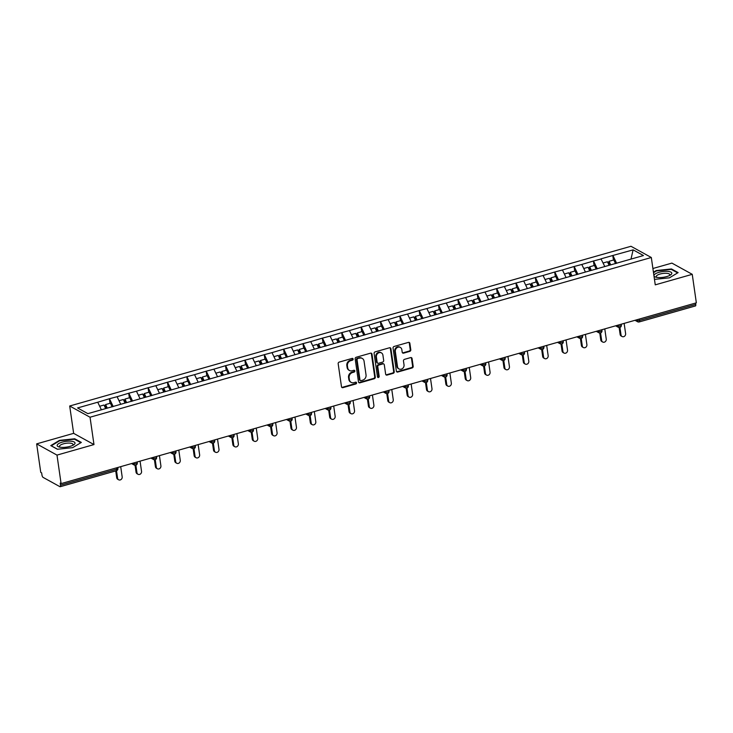 <?xml version="1.0" encoding="UTF-8"?>
<svg xmlns="http://www.w3.org/2000/svg" width="733" height="733" viewBox="0 0 733 733"><rect width="100%" height="100%" fill="white"/><g stroke="black" fill="none" stroke-linecap="round" stroke-linejoin="round"><path stroke-width="1.1" d="M353.132 359.06A0.953 0.834 118.9 0 0 352.142 358.41L339.205 362.093A1.365 1.191 118.9 0 0 338.17 363.715L341.486 386.722A1.365 1.191 118.9 0 0 342.888 387.656L355.826 383.973A0.953 0.834 118.9 0 0 356.165 382.241A0.953 0.834 118.9 0 0 355.569 382.186L353.892 382.663A4.361 3.802 118.9 0 1 351.199 382.388A4.361 3.802 118.9 0 1 349.412 379.676L349.128 377.761A4.361 3.802 118.9 0 1 352.445 372.566L354.112 372.089A0.953 0.834 118.9 0 0 354.451 370.357A0.953 0.834 118.9 0 0 353.856 370.293L352.188 370.77A4.361 3.802 118.9 0 1 349.485 370.504A4.361 3.802 118.9 0 1 347.699 367.792L347.424 365.877A4.361 3.802 118.9 0 1 350.731 360.673L352.408 360.196A0.953 0.834 118.9 0 0 353.132 359.06M349.485 370.504L348.899 370.174A4.361 3.802 118.9 0 1 347.103 367.462L346.828 365.547A4.361 3.802 118.9 0 1 350.136 360.352L351.813 359.876A0.953 0.834 118.9 0 0 352.399 358.382M341.77 387.363A1.365 1.191 118.9 0 0 342.293 387.326L355.239 383.643A0.953 0.834 118.9 0 0 355.826 382.15M351.199 382.388L350.603 382.058A4.361 3.802 118.9 0 1 348.816 379.355L348.541 377.431A4.361 3.802 118.9 0 1 351.849 372.236L353.526 371.759A0.953 0.834 118.9 0 0 354.112 370.266M409.765 351.391A1.365 1.191 118.9 0 0 410.792 349.769L409.866 343.319A1.365 1.191 118.9 0 0 408.464 342.384L394.088 346.471A1.365 1.191 118.9 0 0 393.053 348.102L396.37 371.109A1.365 1.191 118.9 0 0 397.772 372.034L412.148 367.948A1.365 1.191 118.9 0 0 413.183 366.326L412.056 358.529A1.365 1.191 118.9 0 0 410.654 357.594L404.506 359.344A1.365 1.191 118.9 0 0 403.471 360.966L404.03 364.832A3.647 3.179 118.9 0 1 402.573 368.488A3.647 3.179 118.9 0 1 399.009 368.956A3.647 3.179 118.9 0 1 397.506 366.692L395.325 351.547A3.647 3.179 118.9 0 1 396.782 347.891A3.647 3.179 118.9 0 1 400.346 347.424A3.647 3.179 118.9 0 1 401.84 349.687L402.206 352.216A1.365 1.191 118.9 0 0 403.608 353.15L409.765 351.391L409.17 351.07A1.365 1.191 118.9 0 0 410.205 349.439L409.271 342.989A1.365 1.191 118.9 0 0 408.987 342.357M93.98 444.574L73.639 433.35L36.65 443.868L56.991 455.101L93.98 444.574L90.04 417.224L651.316 257.503L655.256 284.853L692.245 274.325L696.35 302.839L61.096 483.615L60.207 483.12L60.509 485.209L116.739 469.212L116.538 467.837M56.991 455.101L61.096 483.615M371.979 354.094A1.365 1.191 118.9 0 0 370.577 353.169L356.201 357.255A1.365 1.191 118.9 0 0 355.166 358.886L358.474 381.893A1.365 1.191 118.9 0 0 359.885 382.818L374.261 378.732A1.365 1.191 118.9 0 0 375.287 377.101L371.979 354.094L371.384 353.773A1.365 1.191 118.9 0 0 371.09 353.141M375.14 351.867L389.516 347.772A1.365 1.191 118.9 0 1 390.918 348.706L394.235 371.713A1.365 1.191 118.9 0 1 393.2 373.335L387.051 375.085A1.365 1.191 118.9 0 1 385.65 374.16L384.303 364.823A1.365 1.191 118.9 0 0 382.901 363.898L378.814 365.061A1.365 1.191 118.9 0 0 377.788 366.683L379.181 376.396A0.953 0.834 118.9 0 1 377.477 376.881L374.105 353.489A1.365 1.191 118.9 0 1 375.14 351.867M90.04 417.224L69.699 406L630.976 246.279L651.316 257.503M613.439 260.05L612.779 255.496L600.987 258.859L604.807 266.546M612.779 255.496L633.129 249.861L643.446 255.551L87.878 413.65L77.561 407.951L97.736 402.215L101.374 409.811M110.005 403.315L109.345 398.761L97.736 402.215M109.345 398.761L117.097 396.709L120.734 404.304M129.365 397.799L128.706 393.255L117.097 396.709M128.706 393.255L136.457 391.193L140.095 398.789M148.726 392.292L148.075 387.739L136.457 391.193M148.075 387.739L155.817 385.686L159.464 393.282M168.086 386.777L167.436 382.232L155.817 385.686M167.436 382.232L175.187 380.18L178.825 387.766M187.456 381.27L186.796 376.725L175.187 380.18M186.796 376.725L194.547 374.664L198.185 382.26M206.816 375.763L206.156 371.21L194.547 374.664M206.156 371.21L213.908 369.157L217.545 376.753M226.176 370.247L225.526 365.703L213.908 369.157M225.526 365.703L233.277 363.641L236.915 371.237M245.546 364.741L244.886 360.187L233.277 363.641M244.886 360.187L252.638 358.135L256.275 365.73M264.906 359.234L264.246 354.68L252.638 358.135M264.246 354.68L271.998 352.628L275.635 360.224M284.267 353.718L283.616 349.174L271.998 352.628M283.616 349.174L291.358 347.112L294.996 354.708M303.627 348.212L302.976 343.658L291.358 347.112M302.976 343.658L310.728 341.605L314.365 349.201M322.996 342.696L322.337 338.151L310.728 341.605M322.337 338.151L330.088 336.099L333.726 343.685M342.357 337.189L341.697 332.645L330.088 336.099M341.697 332.645L349.449 330.583L353.086 338.179M361.717 331.683L361.067 327.129L349.449 330.583M361.067 327.129L368.809 325.076L372.456 332.672M381.078 326.167L380.427 321.622L368.809 325.076M380.427 321.622L388.178 319.561L391.816 327.156M400.447 320.66L399.787 316.106L388.178 319.561M399.787 316.106L407.539 314.054L411.176 321.65M419.807 315.153L419.148 310.6L407.539 314.054M419.148 310.6L426.899 308.547L430.537 316.143M439.168 309.638L438.517 305.093L426.899 308.547M438.517 305.093L446.269 303.031L449.906 310.627M458.537 304.131L457.878 299.577L446.269 303.031M457.878 299.577L465.629 297.525L469.267 305.12M477.898 298.615L477.238 294.07L465.629 297.525M477.238 294.07L484.989 292.018L488.627 299.605M497.258 293.108L496.608 288.564L484.989 292.018M496.608 288.564L504.35 286.502L507.987 294.098M516.618 287.602L515.968 283.048L504.35 286.502M515.968 283.048L523.719 280.996L527.357 288.591M535.988 282.086L535.328 277.541L523.719 280.996M535.328 277.541L543.08 275.48L546.717 283.075M555.348 276.579L554.689 272.025L543.08 275.48M554.689 272.025L562.44 269.973L566.078 277.569M574.709 271.073L574.058 266.519L562.44 269.973M574.058 266.519L581.8 264.466L585.447 272.062M594.078 265.557L593.418 261.012L581.8 264.466M593.418 261.012L601.17 258.951M593.593 261.104L597.294 268.837M574.232 266.62L577.934 274.344M554.872 272.126L558.573 279.85M535.511 277.642L539.213 285.366M516.142 283.149L519.844 290.873M496.782 288.655L500.483 296.389M477.421 294.171L481.123 301.895M458.052 299.678L461.753 307.402M438.691 305.185L442.393 312.918M419.331 310.7L423.033 318.424M399.971 316.207L403.672 323.931M380.601 321.723L384.303 329.447M361.241 327.23L364.942 334.954M341.88 332.736L345.582 340.469M322.52 338.252L326.222 345.976M303.15 343.759L306.852 351.483M283.79 349.265L287.492 356.998M264.43 354.781L268.131 362.505M245.06 360.288L248.762 368.012M225.7 365.804L229.402 373.528M206.339 371.31L210.041 379.034M186.979 376.817L190.681 384.55M167.61 382.333L171.311 390.057M148.249 387.839L151.951 395.563M128.889 393.346L132.591 401.079M109.529 398.862L113.23 406.586M36.65 443.868L40.755 472.391L41.653 472.877L41.946 474.966A2.08 0.77 -105.9 0 0 43.119 477.412L59.904 486.666A2.08 0.77 -105.9 0 0 60.188 486.721A2.08 0.77 -105.9 0 0 60.509 485.209M692.245 274.325L671.904 263.101L652.901 268.507M695.562 303.068L695.764 304.433A2.08 0.77 74.1 0 1 695.443 305.945L639.213 321.943A2.08 0.77 74.1 0 0 639.533 320.431L695.764 304.433M73.639 433.35L69.699 406M612.962 255.597L616.664 263.321M633.129 249.861L630.985 259.097M59.455 440.368L50.779 445.6L57.385 449.247L72.668 447.661L81.336 442.43L74.729 438.783L59.455 440.368L59.52 440.845M654.468 279.383L669.44 277.834L678.117 272.603L671.51 268.956L656.227 270.541L653.433 272.227M358.767 382.525A1.365 1.191 118.9 0 0 359.289 382.489L373.665 378.402A1.365 1.191 118.9 0 0 374.7 376.78L371.384 353.773M357.796 358.666A0.953 0.834 118.9 0 0 357.072 359.802L359.985 379.996A0.953 0.834 118.9 0 0 360.966 380.647L362.725 380.143A4.361 3.802 118.9 0 0 366.042 374.948L364.054 361.14A4.361 3.802 118.9 0 0 362.258 358.437A4.361 3.802 118.9 0 0 359.564 358.162L357.2 358.336A0.953 0.834 118.9 0 0 356.476 359.472L357.072 359.802M360.37 380.592L359.784 380.262A0.953 0.834 118.9 0 1 359.39 379.667L356.476 359.472M362.258 358.437L361.662 358.107A4.361 3.802 118.9 0 0 358.968 357.832L359.564 358.162M357.2 358.336L358.968 357.832M385.934 374.792A1.365 1.191 118.9 0 0 386.456 374.765L392.613 373.015A1.365 1.191 118.9 0 0 393.639 371.384L390.332 348.377A1.365 1.191 118.9 0 0 390.038 347.744M383.744 363.98L383.148 363.65A1.365 1.191 118.9 0 0 382.305 363.568L378.228 364.732A1.365 1.191 118.9 0 0 377.193 366.353L378.594 376.066L379.181 376.396M377.614 377.238A0.953 0.834 118.9 0 0 378.594 376.066M382.91 355.148A3.647 3.179 118.9 0 0 381.407 352.885A3.647 3.179 118.9 0 0 377.843 353.352A3.647 3.179 118.9 0 0 376.386 356.998L377.156 362.34A1.365 1.191 118.9 0 0 378.558 363.266L382.644 362.102A1.365 1.191 118.9 0 0 383.68 360.48L382.91 355.148M381.407 352.885L380.821 352.555A3.647 3.179 118.9 0 0 377.257 353.022A3.647 3.179 118.9 0 0 375.8 356.669L376.386 356.998M377.715 363.183L377.129 362.853A1.365 1.191 118.9 0 1 376.57 362.01L375.8 356.669M402.499 352.848A1.365 1.191 118.9 0 0 403.013 352.82L409.17 351.07M400.346 347.424L399.751 347.103A3.647 3.179 118.9 0 0 396.186 347.561A3.647 3.179 118.9 0 0 394.73 351.217L395.325 351.547M399.009 368.956L398.413 368.626A3.647 3.179 118.9 0 1 396.91 366.363L394.73 351.217M396.663 371.741A1.365 1.191 118.9 0 0 397.176 371.713L411.552 367.618A1.365 1.191 118.9 0 0 412.587 365.996L411.46 358.199A1.365 1.191 118.9 0 0 411.176 357.567M74.821 439.379L74.729 438.783M656.292 271.018L656.227 270.541M671.593 269.552L671.51 268.956M116.694 477.687L117.582 478.182A2.565 2.245 118.9 0 0 118.636 479.776L117.747 479.281A2.565 2.245 -61.1 0 1 116.694 477.687L115.722 470.916M118.636 479.776A2.565 2.245 118.9 0 0 122.173 476.871L120.707 466.655M105.653 408.593L104.004 405.019L99.67 406.256M112.103 406.907L110.399 403.196L105.616 404.561L107.265 408.134M106.468 408.363L105.158 405.532L105.616 404.561M117.582 478.182L116.501 470.696M136.054 472.18L136.952 472.666A2.565 2.245 118.9 0 0 138.006 474.269L137.117 473.775A2.565 2.245 -61.1 0 1 136.054 472.18L135.064 465.281M138.006 474.269A2.565 2.245 118.9 0 0 141.542 471.365L140.067 461.139M125.013 403.086L123.373 399.503L119.03 400.74M131.464 401.391L129.759 397.689L124.986 399.045L126.626 402.628M125.829 402.848L124.528 400.016L124.986 399.045M136.952 472.666L135.871 465.18M155.423 466.674L156.312 467.159A2.565 2.245 118.9 0 0 157.366 468.754L156.477 468.268A2.565 2.245 -61.1 0 1 155.423 466.674L154.425 459.774M157.366 468.754A2.565 2.245 118.9 0 0 160.903 465.849L159.428 455.633M144.374 397.57L142.733 393.997L138.39 395.234M150.833 395.884L149.129 392.173L144.346 393.539L145.995 397.112M145.189 397.341L143.888 394.51L144.346 393.539M156.312 467.159L155.231 459.673M174.784 461.158L175.673 461.653A2.565 2.245 118.9 0 0 176.726 463.247L175.838 462.752A2.565 2.245 -61.1 0 1 174.784 461.158L173.794 454.268M176.726 463.247A2.565 2.245 118.9 0 0 180.263 460.342L178.797 450.126M163.743 392.063L162.094 388.49L157.751 389.718M170.193 390.377L168.489 386.667L163.706 388.032L165.356 391.605M164.549 391.834L163.248 388.994L163.706 388.032M175.673 461.653L174.591 454.158M194.144 455.651L195.033 456.137A2.565 2.245 118.9 0 0 196.096 457.731L195.198 457.245A2.565 2.245 -61.1 0 1 194.144 455.651L193.155 448.752M196.096 457.731A2.565 2.245 118.9 0 0 199.633 454.836L198.157 444.61M183.103 386.557L181.454 382.974L177.12 384.211M189.554 384.862L187.85 381.16L183.076 382.516L184.716 386.089M183.919 386.318L182.609 383.487L183.076 382.516M195.033 456.137L193.961 448.651M213.514 450.135L214.403 450.63A2.565 2.245 118.9 0 0 215.456 452.224L214.567 451.739A2.565 2.245 -61.1 0 1 213.514 450.135L212.515 443.245M215.456 452.224A2.565 2.245 118.9 0 0 218.993 449.32L217.518 439.104M202.464 381.041L200.824 377.468L196.481 378.704M208.914 379.355L207.21 375.644L202.436 377.009L204.076 380.583M203.279 380.812L201.978 377.981L202.436 377.009M214.403 450.63L213.321 443.144M71.156 441.22A9.025 2.886 -8.2 0 0 59.565 443.126A9.025 2.886 -8.2 0 0 59.089 446.983A9.025 2.886 -8.2 0 0 61.041 447.322A9.025 2.886 -8.2 0 0 73.584 444.894A9.025 2.886 -8.2 0 0 71.156 441.22M72.585 445.435A6.835 2.181 -8.2 0 0 73.025 444.482A6.835 2.181 -8.2 0 0 70.102 443.144A6.835 2.181 -8.2 0 0 62.974 443.96A6.835 2.181 -8.2 0 0 59.501 446.434A6.835 2.181 -8.2 0 0 60.207 447.222M57.495 449.228L51.292 445.811L59.694 440.735L74.5 439.204L80.859 442.714M653.946 275.782A9.025 2.886 -8.2 0 0 655.861 277.156A9.025 2.886 -8.2 0 0 657.813 277.495A9.025 2.886 -8.2 0 0 670.365 275.067A9.025 2.886 -8.2 0 0 667.928 271.393A9.025 2.886 -8.2 0 0 658.582 272.447A9.025 2.886 -8.2 0 0 653.937 275.69M669.357 275.608A6.835 2.181 -8.2 0 0 669.806 274.664A6.835 2.181 -8.2 0 0 666.874 273.327A6.835 2.181 -8.2 0 0 659.746 274.133A6.835 2.181 -8.2 0 0 656.282 276.607A6.835 2.181 -8.2 0 0 656.979 277.395M653.506 272.703L656.466 270.917L671.272 269.377L677.64 272.887M232.874 444.629L233.763 445.123A2.565 2.245 118.9 0 0 234.817 446.718L233.928 446.223A2.565 2.245 -61.1 0 1 232.874 444.629L231.875 437.729M234.817 446.718A2.565 2.245 118.9 0 0 238.353 443.813L236.878 433.597M221.833 375.534L220.184 371.961L215.841 373.189M228.284 373.848L226.579 370.138L221.797 371.494L223.446 375.076M222.64 375.305L221.339 372.465L221.797 371.494M233.763 445.123L232.682 437.628M252.234 439.122L253.123 439.608A2.565 2.245 118.9 0 0 254.177 441.202L253.288 440.716A2.565 2.245 -61.1 0 1 252.234 439.122L251.245 432.223M254.177 441.202A2.565 2.245 118.9 0 0 257.714 438.307L256.248 428.081M241.194 370.018L239.544 366.445L235.211 367.682M247.644 368.332L245.94 364.631L241.157 365.987L242.806 369.56M242 369.789L240.699 366.958L241.157 365.987M253.123 439.608L252.042 432.122M271.595 433.606L272.484 434.101A2.565 2.245 118.9 0 0 273.546 435.695L272.658 435.2A2.565 2.245 -61.1 0 1 271.595 433.606L270.605 426.716M273.546 435.695A2.565 2.245 118.9 0 0 277.083 432.791L275.608 422.575M260.554 364.512L258.914 360.938L254.571 362.175M267.004 362.826L265.3 359.115L260.527 360.48L262.167 364.054M261.369 364.283L260.059 361.451L260.527 360.48M272.484 434.101L271.412 426.615M290.964 428.099L291.853 428.594A2.565 2.245 118.9 0 0 292.907 430.189L292.018 429.694A2.565 2.245 -61.1 0 1 290.964 428.099L289.966 421.2M292.907 430.189A2.565 2.245 118.9 0 0 296.444 427.284L294.968 417.059M279.914 359.005L278.274 355.423L273.931 356.659M286.374 357.31L284.661 353.608L279.887 354.964L281.527 358.547M280.73 358.767L279.429 355.936L279.887 354.964M291.853 428.594L290.772 421.099M310.325 422.593L311.213 423.078A2.565 2.245 118.9 0 0 312.267 424.673L311.378 424.187A2.565 2.245 -61.1 0 1 310.325 422.593L309.326 415.693M312.267 424.673A2.565 2.245 118.9 0 0 315.804 421.777L314.329 411.552M299.284 353.489L297.635 349.916L293.292 351.153M305.734 351.803L304.03 348.093L299.247 349.458L300.897 353.031M300.09 353.26L298.789 350.429L299.247 349.458M311.213 423.078L310.132 415.593M329.685 417.077L330.574 417.572A2.565 2.245 118.9 0 0 331.628 419.166L330.739 418.671A2.565 2.245 -61.1 0 1 329.685 417.077L328.696 410.187M331.628 419.166A2.565 2.245 118.9 0 0 335.164 416.262L333.698 406.045M318.644 347.983L316.995 344.409L312.661 345.637M325.095 346.297L323.39 342.586L318.608 343.951L320.257 347.524M319.46 347.754L318.149 344.913L318.608 343.951M330.574 417.572L329.493 410.077M349.045 411.57L349.943 412.056A2.565 2.245 118.9 0 0 350.997 413.65L350.108 413.165A2.565 2.245 -61.1 0 1 349.045 411.57L348.056 404.671M350.997 413.65A2.565 2.245 118.9 0 0 354.534 410.755L353.059 400.53M338.005 342.476L336.365 338.893L332.022 340.13M344.455 340.781L342.751 337.079L337.977 338.435L339.617 342.009M338.82 342.238L337.519 339.406L337.977 338.435M349.943 412.056L348.862 404.57M368.415 406.055L369.304 406.549A2.565 2.245 118.9 0 0 370.357 408.144L369.469 407.658A2.565 2.245 -61.1 0 1 368.415 406.055L367.416 399.164M370.357 408.144A2.565 2.245 118.9 0 0 373.894 405.239L372.419 395.023M357.365 336.96L355.725 333.387L351.382 334.624M363.825 335.274L362.12 331.563L357.337 332.929L358.987 336.502M358.18 336.731L356.879 333.9L357.337 332.929M369.304 406.549L368.223 399.064M387.775 400.548L388.664 401.043A2.565 2.245 118.9 0 0 389.718 402.637L388.829 402.142A2.565 2.245 -61.1 0 1 387.775 400.548L386.786 393.648M389.718 402.637A2.565 2.245 118.9 0 0 393.255 399.732L391.788 389.516M376.735 331.453L375.085 327.88L370.742 329.108M383.185 329.768L381.481 326.057L376.698 327.413L378.347 330.995M377.541 331.224L376.24 328.384L376.698 327.413M388.664 401.043L387.583 393.548M407.136 395.041L408.024 395.527A2.565 2.245 118.9 0 0 409.087 397.121L408.189 396.635A2.565 2.245 -61.1 0 1 407.136 395.041L406.146 388.142M409.087 397.121A2.565 2.245 118.9 0 0 412.624 394.226L411.149 384M396.095 325.938L394.446 322.364L390.112 323.601M402.545 324.252L400.841 320.55L396.067 321.906L397.707 325.479M396.91 325.709L395.6 322.877L396.067 321.906M408.024 395.527L406.952 388.041M426.505 389.525L427.394 390.02A2.565 2.245 118.9 0 0 428.448 391.614L427.559 391.12A2.565 2.245 -61.1 0 1 426.505 389.525L425.506 382.635M428.448 391.614A2.565 2.245 118.9 0 0 431.984 388.71L430.509 378.494M415.455 320.431L413.815 316.858L409.472 318.095M421.906 318.745L420.201 315.034L415.428 316.399L417.068 319.973M416.271 320.202L414.97 317.371L415.428 316.399M427.394 390.02L426.313 382.534M445.866 384.019L446.754 384.513A2.565 2.245 118.9 0 0 447.808 386.108L446.919 385.613A2.565 2.245 -61.1 0 1 445.866 384.019L444.867 377.119M447.808 386.108A2.565 2.245 118.9 0 0 451.345 383.203L449.87 372.978M434.825 314.924L433.176 311.342L428.832 312.579M441.275 313.238L439.571 309.528L434.788 310.884L436.437 314.466M435.631 314.686L434.33 311.855L434.788 310.884M446.754 384.513L445.673 377.019M465.226 378.512L466.115 378.998A2.565 2.245 118.9 0 0 467.168 380.592L466.28 380.106A2.565 2.245 -61.1 0 1 465.226 378.512L464.236 371.613M467.168 380.592A2.565 2.245 118.9 0 0 470.705 377.697L469.239 367.471M454.185 309.408L452.536 305.835L448.202 307.072M460.636 307.723L458.931 304.012L454.148 305.377L455.798 308.95M454.991 309.179L453.69 306.348L454.148 305.377M466.115 378.998L465.034 371.512M484.586 372.996L485.475 373.491A2.565 2.245 118.9 0 0 486.538 375.085L485.649 374.59A2.565 2.245 -61.1 0 1 484.586 372.996L483.597 366.106M486.538 375.085A2.565 2.245 118.9 0 0 490.075 372.181L488.599 361.965M473.545 303.902L471.905 300.328L467.562 301.556M479.996 302.216L478.292 298.505L473.518 299.87L475.158 303.444M474.361 303.673L473.051 300.832L473.518 299.87M485.475 373.491L484.403 365.996M503.956 367.49L504.845 367.975A2.565 2.245 118.9 0 0 505.898 369.579L505.01 369.084A2.565 2.245 -61.1 0 1 503.956 367.49L502.957 360.59M505.898 369.579A2.565 2.245 118.9 0 0 509.435 366.674L507.96 356.449M492.906 298.395L491.266 294.813L486.923 296.05M499.365 296.7L497.652 292.998L492.878 294.354L494.518 297.928M493.721 298.157L492.42 295.326L492.878 294.354M504.845 367.975L503.763 360.489M523.316 361.974L524.205 362.469A2.565 2.245 118.9 0 0 525.259 364.063L524.37 363.577A2.565 2.245 -61.1 0 1 523.316 361.974L522.317 355.084M525.259 364.063A2.565 2.245 118.9 0 0 528.795 361.158L527.32 350.942M512.275 292.879L510.626 289.306L506.283 290.543M518.726 291.193L517.022 287.483L512.239 288.848L513.888 292.421M513.082 292.65L511.781 289.819L512.239 288.848M524.205 362.469L523.124 354.983M542.677 356.467L543.565 356.962A2.565 2.245 118.9 0 0 544.619 358.556L543.73 358.061A2.565 2.245 -61.1 0 1 542.677 356.467L541.687 349.568M544.619 358.556A2.565 2.245 118.9 0 0 548.165 355.652L546.69 345.435M531.636 287.373L529.986 283.799L525.653 285.027M538.086 285.687L536.382 281.976L531.599 283.332L533.248 286.915M532.451 287.144L531.141 284.303L531.599 283.332M543.565 356.962L542.493 349.467M562.037 350.96L562.935 351.446A2.565 2.245 118.9 0 0 563.989 353.04L563.1 352.555A2.565 2.245 -61.1 0 1 562.037 350.96L561.047 344.061M563.989 353.04A2.565 2.245 118.9 0 0 567.525 350.145L566.05 339.92M550.996 281.857L549.356 278.283L545.013 279.52M557.447 280.171L555.742 276.469L550.969 277.825L552.609 281.399M551.812 281.628L550.51 278.797L550.969 277.825M562.935 351.446L561.854 343.96M581.406 345.445L582.295 345.939A2.565 2.245 118.9 0 0 583.349 347.534L582.46 347.039A2.565 2.245 -61.1 0 1 581.406 345.445L580.408 338.554M583.349 347.534A2.565 2.245 118.9 0 0 586.886 344.629L585.41 334.413M570.356 276.35L568.716 272.777L564.373 274.014M576.816 274.664L575.112 270.953L570.329 272.319L571.978 275.892M571.172 276.121L569.871 273.29L570.329 272.319M582.295 345.939L581.214 338.454M600.767 339.938L601.656 340.433A2.565 2.245 118.9 0 0 602.709 342.027L601.82 341.532A2.565 2.245 -61.1 0 1 600.767 339.938L599.777 333.039M602.709 342.027A2.565 2.245 118.9 0 0 606.246 339.122L604.78 328.897M589.726 270.844L588.077 267.261L583.743 268.498M596.176 269.158L594.472 265.447L589.689 266.803L591.339 270.385M590.532 270.605L589.231 267.774L589.689 266.803M601.656 340.433L600.574 332.938M620.127 334.431L621.016 334.917A2.565 2.245 118.9 0 0 622.079 336.511L621.181 336.026A2.565 2.245 -61.1 0 1 620.127 334.431L619.138 327.532M622.079 336.511A2.565 2.245 118.9 0 0 625.615 333.616L624.14 323.39M609.086 265.328L607.437 261.754L603.103 262.991M615.537 263.642L613.833 259.94L609.059 261.296L610.699 264.87M609.902 265.099L608.592 262.267L609.059 261.296M621.016 334.917L619.944 327.431M116.126 470.668A2.08 0.77 -105.9 0 0 116.419 470.723A2.08 0.77 -105.9 0 0 116.739 469.212A2.08 0.669 -8.2 0 0 117.912 468.424A2.08 2.08 0 0 1 116.419 470.723L60.188 486.721M639.341 319.066L639.533 320.431A2.08 0.669 171.8 0 1 636.785 320.477L636.693 319.817M132.536 463.283L133.351 463.732L133.25 463.082M136.1 463.696A2.08 0.669 171.8 0 1 133.351 463.732A2.08 1.814 -61.1 0 0 134.203 465.034A2.08 2.08 0 0 0 137.273 462.908A2.08 0.669 -8.2 0 1 136.1 463.696M135.495 465.162A2.08 1.814 -61.1 0 1 134.203 465.034L131.555 463.568M151.896 457.777L152.711 458.226L152.62 457.575M171.256 452.27L172.072 452.719L171.98 452.059M190.626 446.754L191.432 447.203L191.34 446.553M209.986 441.248L210.802 441.697L210.701 441.046M229.347 435.741L230.162 436.19L230.07 435.53M248.707 430.225L249.522 430.674L249.431 430.024M268.076 424.719L268.892 425.167L268.791 424.508M287.437 419.203L288.252 419.652L288.161 419.001M306.797 413.696L307.613 414.145L307.521 413.494M326.167 408.189L326.973 408.638L326.881 407.979M345.527 402.674L346.343 403.123L346.242 402.472M364.887 397.167L365.703 397.616L365.611 396.965M384.248 391.66L385.063 392.109L384.972 391.449M403.617 386.144L404.433 386.593L404.332 385.943M422.978 380.638L423.793 381.087L423.692 380.427M442.338 375.122L443.153 375.571L443.062 374.92M461.698 369.615L462.514 370.064L462.422 369.414M481.068 364.109L481.883 364.558L481.783 363.898M500.428 358.593L501.244 359.042L501.152 358.391M519.789 353.086L520.604 353.535L520.512 352.885M539.158 347.579L539.964 348.028L539.873 347.369M558.519 342.064L559.334 342.513L559.233 341.862M577.879 336.557L578.694 337.006L578.603 336.346M597.239 331.041L598.055 331.49L597.963 330.84M616.609 325.534L617.424 325.983L617.323 325.333M635.969 320.028L636.785 320.477A2.08 1.814 -61.1 0 0 637.637 321.769A2.08 2.08 0 0 0 639.213 321.943M155.46 458.189A2.08 0.669 171.8 0 1 152.711 458.226A2.08 1.814 -61.1 0 0 153.564 459.518A2.08 2.08 0 0 0 156.633 457.401A2.08 0.669 -8.2 0 1 155.46 458.189M154.855 459.646A2.08 1.814 -61.1 0 1 153.564 459.518L150.916 458.052M174.821 452.673A2.08 0.669 171.8 0 1 172.072 452.719A2.08 1.814 -61.1 0 0 172.933 454.011A2.08 2.08 0 0 0 175.993 451.885A2.08 0.669 -8.2 0 1 174.821 452.673M174.216 454.139A2.08 1.814 -61.1 0 1 172.933 454.011L170.276 452.545M194.19 447.167A2.08 0.669 171.8 0 1 191.432 447.203A2.08 1.814 -61.1 0 0 192.293 448.495A2.08 2.08 0 0 0 195.363 446.379A2.08 0.669 -8.2 0 1 194.19 447.167M193.576 448.633A2.08 1.814 -61.1 0 1 192.293 448.495L189.645 447.038M213.55 441.66A2.08 0.669 171.8 0 1 210.802 441.697A2.08 1.814 -61.1 0 0 211.654 442.989A2.08 2.08 0 0 0 214.723 440.872A2.08 0.669 -8.2 0 1 213.55 441.66M212.946 443.117A2.08 1.814 -61.1 0 1 211.654 442.989L209.006 441.523M232.911 436.144A2.08 0.669 171.8 0 1 230.162 436.19A2.08 1.814 -61.1 0 0 231.014 437.482A2.08 2.08 0 0 0 234.084 435.356A2.08 0.669 -8.2 0 1 232.911 436.144M232.306 437.61A2.08 1.814 -61.1 0 1 231.014 437.482L228.366 436.016M252.28 430.637A2.08 0.669 171.8 0 1 249.522 430.674A2.08 1.814 -61.1 0 0 250.384 431.966A2.08 2.08 0 0 0 253.444 429.85A2.08 0.669 -8.2 0 1 252.28 430.637M251.666 432.103A2.08 1.814 -61.1 0 1 250.384 431.966L247.727 430.509M271.641 425.131A2.08 0.669 171.8 0 1 268.892 425.167A2.08 1.814 -61.1 0 0 269.744 426.459A2.08 2.08 0 0 0 272.813 424.343A2.08 0.669 -8.2 0 1 271.641 425.131M271.036 426.588A2.08 1.814 -61.1 0 1 269.744 426.459L267.096 424.993M291.001 419.615A2.08 0.669 171.8 0 1 288.252 419.652A2.08 1.814 -61.1 0 0 289.104 420.953A2.08 2.08 0 0 0 292.174 418.827A2.08 0.669 -8.2 0 1 291.001 419.615M290.396 421.081A2.08 1.814 -61.1 0 1 289.104 420.953L286.456 419.487M310.361 414.108A2.08 0.669 171.8 0 1 307.613 414.145A2.08 1.814 -61.1 0 0 308.474 415.437A2.08 2.08 0 0 0 311.534 413.32A2.08 0.669 -8.2 0 1 310.361 414.108M309.757 415.565A2.08 1.814 -61.1 0 1 308.474 415.437L305.817 413.98M329.731 408.593A2.08 0.669 171.8 0 1 326.973 408.638A2.08 1.814 -61.1 0 0 327.834 409.93A2.08 2.08 0 0 0 330.904 407.805A2.08 0.669 -8.2 0 1 329.731 408.593M329.117 410.059A2.08 1.814 -61.1 0 1 327.834 409.93L325.177 408.464M349.091 403.086A2.08 0.669 171.8 0 1 346.343 403.123A2.08 1.814 -61.1 0 0 347.195 404.414A2.08 2.08 0 0 0 350.264 402.298A2.08 0.669 -8.2 0 1 349.091 403.086M348.487 404.552A2.08 1.814 -61.1 0 1 347.195 404.414L344.547 402.958M368.452 397.579A2.08 0.669 171.8 0 1 365.703 397.616A2.08 1.814 -61.1 0 0 366.555 398.908A2.08 2.08 0 0 0 369.624 396.791A2.08 0.669 -8.2 0 1 368.452 397.579M367.847 399.036A2.08 1.814 -61.1 0 1 366.555 398.908L363.907 397.442M387.821 392.063A2.08 0.669 171.8 0 1 385.063 392.109A2.08 1.814 -61.1 0 0 385.924 393.401A2.08 2.08 0 0 0 388.985 391.275A2.08 0.669 -8.2 0 1 387.821 392.063M387.207 393.529A2.08 1.814 -61.1 0 1 385.924 393.401L383.267 391.935M407.181 386.557A2.08 0.669 171.8 0 1 404.433 386.593A2.08 1.814 -61.1 0 0 405.285 387.885A2.08 2.08 0 0 0 408.354 385.769A2.08 0.669 -8.2 0 1 407.181 386.557M406.568 388.023A2.08 1.814 -61.1 0 1 405.285 387.885L402.637 386.428M426.542 381.05A2.08 0.669 171.8 0 1 423.793 381.087A2.08 1.814 -61.1 0 0 424.645 382.379A2.08 2.08 0 0 0 427.715 380.262A2.08 0.669 -8.2 0 1 426.542 381.05M425.937 382.507A2.08 1.814 -61.1 0 1 424.645 382.379L421.997 380.913M445.902 375.534A2.08 0.669 171.8 0 1 443.153 375.571A2.08 1.814 -61.1 0 0 444.006 376.872A2.08 2.08 0 0 0 447.075 374.746A2.08 0.669 -8.2 0 1 445.902 375.534M445.298 377A2.08 1.814 -61.1 0 1 444.006 376.872L441.358 375.406M465.272 370.028A2.08 0.669 171.8 0 1 462.514 370.064A2.08 1.814 -61.1 0 0 463.375 371.356A2.08 2.08 0 0 0 466.435 369.24A2.08 0.669 -8.2 0 1 465.272 370.028M464.658 371.484A2.08 1.814 -61.1 0 1 463.375 371.356L460.718 369.899M484.632 364.512A2.08 0.669 171.8 0 1 481.883 364.558A2.08 1.814 -61.1 0 0 482.735 365.849A2.08 2.08 0 0 0 485.805 363.724A2.08 0.669 -8.2 0 1 484.632 364.512M484.027 365.978A2.08 1.814 -61.1 0 1 482.735 365.849L480.088 364.383M503.992 359.005A2.08 0.669 171.8 0 1 501.244 359.042A2.08 1.814 -61.1 0 0 502.096 360.334A2.08 2.08 0 0 0 505.165 358.217A2.08 0.669 -8.2 0 1 503.992 359.005M503.388 360.471A2.08 1.814 -61.1 0 1 502.096 360.334L499.448 358.877M523.353 353.498A2.08 0.669 171.8 0 1 520.604 353.535A2.08 1.814 -61.1 0 0 521.465 354.827A2.08 2.08 0 0 0 524.526 352.71A2.08 0.669 -8.2 0 1 523.353 353.498M522.748 354.955A2.08 1.814 -61.1 0 1 521.465 354.827L518.808 353.361M542.722 347.983A2.08 0.669 171.8 0 1 539.964 348.028A2.08 1.814 -61.1 0 0 540.826 349.32A2.08 2.08 0 0 0 543.895 347.195A2.08 0.669 -8.2 0 1 542.722 347.983M542.108 349.449A2.08 1.814 -61.1 0 1 540.826 349.32L538.169 347.854M562.083 342.476A2.08 0.669 171.8 0 1 559.334 342.513A2.08 1.814 -61.1 0 0 560.186 343.804A2.08 2.08 0 0 0 563.256 341.688A2.08 0.669 -8.2 0 1 562.083 342.476M561.478 343.942A2.08 1.814 -61.1 0 1 560.186 343.804L557.538 342.348M581.443 336.969A2.08 0.669 171.8 0 1 578.694 337.006A2.08 1.814 -61.1 0 0 579.546 338.298A2.08 2.08 0 0 0 582.616 336.181A2.08 0.669 -8.2 0 1 581.443 336.969M580.838 338.426A2.08 1.814 -61.1 0 1 579.546 338.298L576.898 336.832M600.813 331.453A2.08 0.669 171.8 0 1 598.055 331.49A2.08 1.814 -61.1 0 0 598.916 332.791A2.08 2.08 0 0 0 601.976 330.665A2.08 0.669 -8.2 0 1 600.813 331.453M600.199 332.919A2.08 1.814 -61.1 0 1 598.916 332.791L596.259 331.325M620.173 325.947A2.08 0.669 171.8 0 1 617.424 325.983A2.08 1.814 -61.1 0 0 618.276 327.275A2.08 2.08 0 0 0 621.346 325.159A2.08 0.669 -8.2 0 1 620.173 325.947M619.559 327.404A2.08 1.814 -61.1 0 1 618.276 327.275L615.628 325.819M638.929 321.897A2.08 1.814 -61.1 0 1 637.637 321.769L634.989 320.303M350.136 360.352L350.731 360.673M346.828 365.547L347.424 365.877M347.103 367.462L347.699 367.792M353.526 371.759L354.112 372.089M351.849 372.236L352.445 372.566M348.541 377.431L349.128 377.761M348.816 379.355L349.412 379.676M355.239 383.643L355.826 383.973M342.293 387.326L342.888 387.656M351.813 359.876L352.408 360.196M374.7 376.78L375.287 377.101M373.665 378.402L374.261 378.732M359.289 382.489L359.885 382.818M359.39 379.667L359.985 379.996M390.332 348.377L390.918 348.706M393.639 371.384L394.235 371.713M392.613 373.015L393.2 373.335M386.456 374.765L387.051 375.085M382.305 363.568L382.901 363.898M378.228 364.732L378.814 365.061M377.193 366.353L377.788 366.683M376.57 362.01L377.156 362.34M403.013 352.82L403.608 353.15M396.91 366.363L397.506 366.692M411.46 358.199L412.056 358.529M412.587 365.996L413.183 366.326M411.552 367.618L412.148 367.948M397.176 371.713L397.772 372.034M409.271 342.989L409.866 343.319M410.205 349.439L410.792 349.769M117.775 467.489L117.912 468.424M137.135 461.973L137.273 462.908M156.496 456.467L156.633 457.401M175.865 450.96L175.993 451.885M195.225 445.444L195.363 446.379M214.586 439.937L214.723 440.872M233.955 434.431L234.084 435.356M253.316 428.915L253.444 429.85M272.676 423.408L272.813 424.343M292.036 417.892L292.174 418.827M311.406 412.386L311.534 413.32M330.766 406.879L330.904 407.805M350.127 401.363L350.264 402.298M369.487 395.857L369.624 396.791M388.856 390.35L388.985 391.275M408.217 384.834L408.354 385.769M427.577 379.327L427.715 380.262M446.947 373.812L447.075 374.746M466.307 368.305L466.435 369.24M485.667 362.798L485.805 363.724M505.028 357.283L505.165 358.217M524.397 351.776L524.526 352.71M543.758 346.269L543.895 347.195M563.118 340.753L563.256 341.688M582.478 335.247L582.616 336.181M601.848 329.731L601.976 330.665M621.208 324.224L621.346 325.159"/></g></svg>
